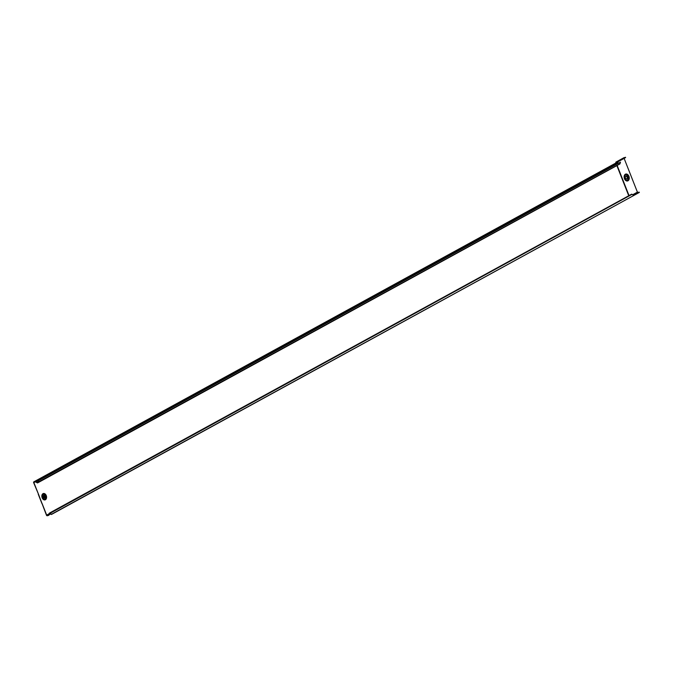 <?xml version="1.0" encoding="UTF-8"?>
<svg xmlns="http://www.w3.org/2000/svg" width="673" height="673" viewBox="0 0 673 673"><rect width="100%" height="100%" fill="white"/><g stroke="black" fill="none" stroke-linecap="round" stroke-linejoin="round"><path stroke-width="1.01" d="M44.393 497.524L43.997 495.917M43.526 496.085L44.569 496.447L44.418 497.532A0.934 0.656 75.6 0 0 44.611 497.154M44.09 495.833L44.637 496.43L43.787 497.608M43.955 495.824L44.822 496.38L44.267 497.633L44.864 497.069M44.325 495.715A0.934 0.656 75.6 0 1 45.133 496.295L44.536 497.709L44.317 495.715A0.934 0.656 75.6 0 0 44.199 495.765L44.889 496.363L44.586 497.557M44.199 495.765L45.074 496.312L44.99 497.305L43.787 496.985M44.704 496.952L44.334 497.616M45.133 496.295L44.712 497.54L43.913 497.103M44.99 497.305L44.241 497.498M43.779 497.044A1.245 0.875 75.6 0 0 45.335 496.194A1.245 0.875 75.6 0 0 43.779 497.044M626.891 178.892A1.422 0.993 -104.4 0 1 626.731 178.959A1.422 0.993 -104.4 0 1 625.444 177.95A1.422 0.993 -104.4 0 1 625.856 176.267A1.422 0.993 -104.4 0 1 626.025 176.2A1.422 0.993 -104.4 0 1 627.303 177.209A1.422 0.993 -104.4 0 1 626.891 178.892M625.915 176.242A1.422 0.993 -104.4 0 1 627.11 177.344A1.422 0.993 -104.4 0 1 626.672 178.951A1.422 0.993 -104.4 0 1 626.613 178.976M35.248 481.481L33.869 482.617L38.496 494.234L33.65 482.667A0.766 0.538 -118.7 0 1 33.902 481.826L35.198 481.498A0.766 0.538 -118.7 0 1 35.248 481.481L35.736 481.489A0.766 0.538 61.3 0 1 35.795 481.531L37.545 482.583L38.142 480.842L620.481 162.151L620.01 163.732A0.766 0.538 61.3 0 1 619.715 164.035M35.341 481.784L37.15 482.785A0.766 0.538 -118.7 0 0 37.907 482.591L38.378 481.01M624.115 158.374L637.415 192.142L639.35 192.428L51.468 514.248L49.953 513.179A0.766 0.538 -118.7 0 0 49.205 513.373L48.607 515.03M617.149 165.449L629.028 195.599M623.989 157.692A0.766 0.538 61.3 0 1 624.157 157.6L625.612 157.549L617.595 161.941L617.604 162.832M38.496 494.234L46.454 515.173A0.766 0.538 -118.7 0 0 47.261 515.745L48.557 515.409A0.766 0.538 -118.7 0 0 48.607 515.392L48.658 514.996M38.277 494.293L41.911 503.505M42.147 503.623L46.673 515.114L48.439 515.123M616.872 165.6L628.75 195.75M620.481 162.151L38.142 480.842M618.378 163.001L617.898 162.664A0.766 0.538 -118.7 0 0 617.486 162.546L617.595 161.941M35.198 481.498L617.444 162.555A0.766 0.538 61.3 0 1 617.486 162.546L616.148 162.883L615.896 163.732L615.879 162.841A0.766 0.538 61.3 0 1 616.132 161.991L625.495 157.255M631.308 194.505A0.766 0.538 61.3 0 1 632.056 194.32L633.571 195.389M51.468 514.248L49.558 513.381L48.994 515.03A0.766 0.538 61.3 0 1 48.969 515.089L48.851 515.232M51.4 514.5L633.495 195.633M33.902 481.826L616.148 162.883L615.896 163.732M639.232 192.133L633.453 195.305M43.964 495.564A1.245 0.875 75.6 0 0 44.267 497.978A1.245 0.875 75.6 0 0 44.544 497.827M43.913 495.496A1.338 0.934 75.6 0 0 43.064 497.246A1.338 0.934 75.6 0 0 44.536 497.911M44.788 499.046A2.448 1.716 -104.4 0 1 42.365 497.625A2.448 1.716 -104.4 0 1 43.005 494.52A2.448 1.716 -104.4 0 1 45.428 495.951A2.448 1.716 -104.4 0 1 44.788 499.046M42.374 497.751L42.105 496.674A2.717 1.901 -104.4 0 1 43.055 494.234A2.717 1.901 -104.4 0 1 45.739 495.816A2.717 1.901 -104.4 0 1 45.032 499.257A2.717 1.901 -104.4 0 1 42.374 497.751A2.717 1.901 -104.4 0 1 42.105 496.674A2.549 1.783 -104.4 0 1 42.996 494.428A2.549 1.783 -104.4 0 1 45.512 495.908A2.549 1.783 -104.4 0 1 44.847 499.13A2.549 1.783 -104.4 0 1 42.374 497.734M43.013 493.662A3.298 2.305 -104.4 0 1 46.26 495.58A3.298 2.305 -104.4 0 1 45.411 499.745A3.298 2.305 -104.4 0 1 42.155 497.835A3.298 2.305 -104.4 0 1 43.013 493.662M627.354 180.061A2.684 1.876 -104.4 0 1 624.704 178.496A2.684 1.876 -104.4 0 1 625.402 175.106A2.684 1.876 -104.4 0 1 628.052 176.663A2.684 1.876 -104.4 0 1 627.354 180.061M627.455 180.196A2.843 1.994 -104.4 0 1 624.687 178.631A2.995 2.095 -104.4 0 1 624.384 177.462A2.843 1.994 -104.4 0 1 625.385 174.946A2.843 1.994 -104.4 0 1 628.195 176.595A2.843 1.994 -104.4 0 1 627.455 180.196M625.436 174.778A2.995 2.095 -104.4 0 1 628.389 176.519A2.995 2.095 -104.4 0 1 627.606 180.305A2.995 2.095 -104.4 0 1 624.687 178.639L624.384 177.462A2.995 2.095 -104.4 0 1 625.436 174.778M625.394 174.206A3.567 2.499 -104.4 0 1 628.91 176.284A3.567 2.499 -104.4 0 1 627.985 180.793A3.567 2.499 -104.4 0 1 624.46 178.715A3.567 2.499 -104.4 0 1 625.394 174.206M37.15 482.785L37.713 482.272M37.671 482.423L620.01 163.732M624.123 158.391L617.578 161.974M637.415 192.142L632.662 194.741M46.673 515.114L49.079 513.793M33.869 482.617L35.417 481.767M35.719 481.775L617.898 162.664M49.878 513.423L632.056 194.32M48.759 514.862L50.769 514.054M49.205 513.373L49.752 513.364M47.144 515.451L48.86 514.509M616.148 162.883L616.132 161.991L624.157 157.6M637.895 192.478L633.142 195.077M44.452 497.381L43.896 495.875M44.267 497.978L44.864 497.827M37.696 482.861L619.799 163.993M49.407 513.104L631.51 194.236M33.81 481.86L616.056 162.916M615.888 162.193L615.862 163.295M622.727 179.733L625.453 186.69L622.727 179.733M624.064 157.633L616.047 162.033M43.652 495.564L44.241 495.412M45.2 496.834L44.763 497.709M44.956 496.893L44.788 497.498"/></g></svg>
